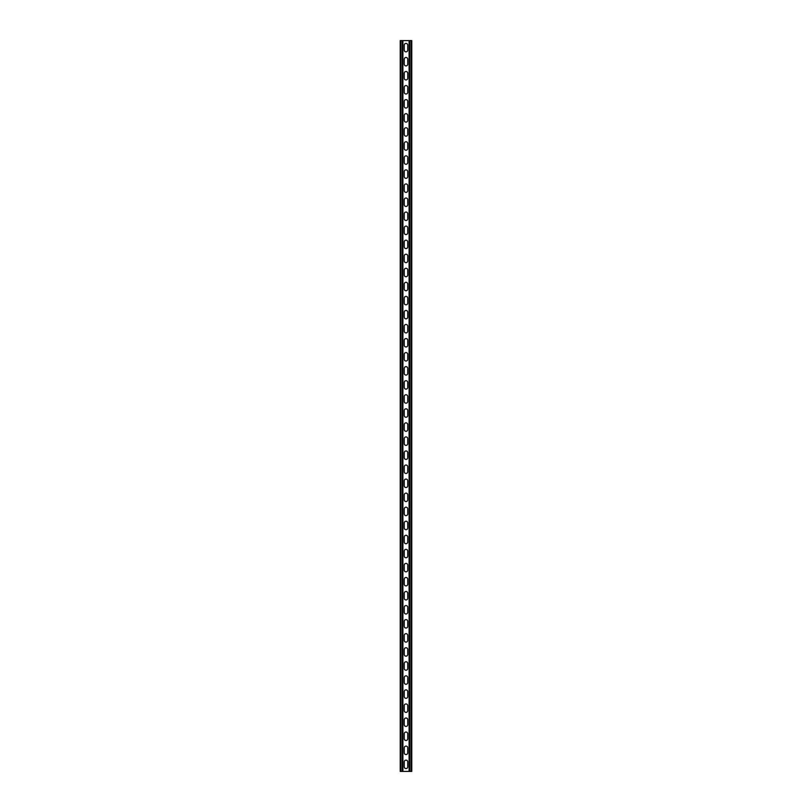 <?xml version="1.0" encoding="UTF-8"?>
<svg xmlns="http://www.w3.org/2000/svg" width="812" height="812" viewBox="0 0 812 812"><rect width="100%" height="100%" fill="white"/><g stroke="black" fill="none" stroke-linecap="round" stroke-linejoin="round"><path stroke-width="1.22" d="M402.904 40.6L402.904 771.4L409.096 771.4L409.096 40.6L402.275 40.6L402.275 771.4L402.904 771.4M404.244 761.91A1.756 1.756 0 0 1 406 760.154A1.756 1.756 0 0 1 407.756 761.91L407.756 766.832A1.756 1.756 0 0 1 406 768.588A1.756 1.756 0 0 1 404.244 766.832L404.244 761.91M404.244 747.862A1.756 1.756 0 0 1 406 746.106A1.756 1.756 0 0 1 407.756 747.862L407.756 752.775A1.756 1.756 0 0 1 406 754.531A1.756 1.756 0 0 1 404.244 752.775L404.244 747.862M404.244 424.625A1.756 1.756 0 0 1 406 422.869A1.756 1.756 0 0 1 407.756 424.625L407.756 429.538A1.756 1.756 0 0 1 406 431.294A1.756 1.756 0 0 1 404.244 429.538L404.244 424.625M404.244 410.567A1.756 1.756 0 0 1 406 408.812A1.756 1.756 0 0 1 407.756 410.567L407.756 415.49A1.756 1.756 0 0 1 406 417.246A1.756 1.756 0 0 1 404.244 415.49L404.244 410.567M404.244 438.673A1.756 1.756 0 0 1 406 436.917A1.756 1.756 0 0 1 407.756 438.673L407.756 443.596A1.756 1.756 0 0 1 406 445.352A1.756 1.756 0 0 1 404.244 443.596L404.244 438.673M404.244 452.731A1.756 1.756 0 0 1 406 450.975A1.756 1.756 0 0 1 407.756 452.731L407.756 457.643A1.756 1.756 0 0 1 406 459.409A1.756 1.756 0 0 1 404.244 457.643L404.244 452.731M404.244 466.778A1.756 1.756 0 0 1 406 465.022A1.756 1.756 0 0 1 407.756 466.778L407.756 471.701A1.756 1.756 0 0 1 406 473.457A1.756 1.756 0 0 1 404.244 471.701L404.244 466.778M404.244 480.836A1.756 1.756 0 0 1 406 479.08A1.756 1.756 0 0 1 407.756 480.836L407.756 485.759A1.756 1.756 0 0 1 406 487.515A1.756 1.756 0 0 1 404.244 485.759L404.244 480.836M404.244 494.894A1.756 1.756 0 0 1 406 493.138A1.756 1.756 0 0 1 407.756 494.894L407.756 499.806A1.756 1.756 0 0 1 406 501.562A1.756 1.756 0 0 1 404.244 499.806L404.244 494.894M404.244 508.941A1.756 1.756 0 0 1 406 507.185A1.756 1.756 0 0 1 407.756 508.941L407.756 513.864A1.756 1.756 0 0 1 406 515.62A1.756 1.756 0 0 1 404.244 513.864L404.244 508.941M404.244 522.999A1.756 1.756 0 0 1 406 521.243A1.756 1.756 0 0 1 407.756 522.999L407.756 527.922A1.756 1.756 0 0 1 406 529.678A1.756 1.756 0 0 1 404.244 527.922L404.244 522.999M404.244 537.057A1.756 1.756 0 0 1 406 535.291A1.756 1.756 0 0 1 407.756 537.057L407.756 541.969A1.756 1.756 0 0 1 406 543.725A1.756 1.756 0 0 1 404.244 541.969L404.244 537.057M404.244 551.104A1.756 1.756 0 0 1 406 549.348A1.756 1.756 0 0 1 407.756 551.104L407.756 556.027A1.756 1.756 0 0 1 406 557.783A1.756 1.756 0 0 1 404.244 556.027L404.244 551.104M404.244 565.162A1.756 1.756 0 0 1 406 563.406A1.756 1.756 0 0 1 407.756 565.162L407.756 570.075A1.756 1.756 0 0 1 406 571.831A1.756 1.756 0 0 1 404.244 570.075L404.244 565.162M404.244 579.21A1.756 1.756 0 0 1 406 577.454A1.756 1.756 0 0 1 407.756 579.21L407.756 584.132A1.756 1.756 0 0 1 406 585.888A1.756 1.756 0 0 1 404.244 584.132L404.244 579.21M404.244 593.267A1.756 1.756 0 0 1 406 591.512A1.756 1.756 0 0 1 407.756 593.267L407.756 598.19A1.756 1.756 0 0 1 406 599.946A1.756 1.756 0 0 1 404.244 598.19L404.244 593.267M404.244 607.325A1.756 1.756 0 0 1 406 605.569A1.756 1.756 0 0 1 407.756 607.325L407.756 612.238A1.756 1.756 0 0 1 406 613.994A1.756 1.756 0 0 1 404.244 612.238L404.244 607.325M404.244 621.373A1.756 1.756 0 0 1 406 619.617A1.756 1.756 0 0 1 407.756 621.373L407.756 626.296A1.756 1.756 0 0 1 406 628.052A1.756 1.756 0 0 1 404.244 626.296L404.244 621.373M404.244 635.431A1.756 1.756 0 0 1 406 633.675A1.756 1.756 0 0 1 407.756 635.431L407.756 640.343A1.756 1.756 0 0 1 406 642.109A1.756 1.756 0 0 1 404.244 640.343L404.244 635.431M404.244 649.478A1.756 1.756 0 0 1 406 647.722A1.756 1.756 0 0 1 407.756 649.478L407.756 654.401A1.756 1.756 0 0 1 406 656.157A1.756 1.756 0 0 1 404.244 654.401L404.244 649.478M404.244 663.536A1.756 1.756 0 0 1 406 661.78A1.756 1.756 0 0 1 407.756 663.536L407.756 668.459A1.756 1.756 0 0 1 406 670.215A1.756 1.756 0 0 1 404.244 668.459L404.244 663.536M404.244 677.594A1.756 1.756 0 0 1 406 675.838A1.756 1.756 0 0 1 407.756 677.594L407.756 682.506A1.756 1.756 0 0 1 406 684.262A1.756 1.756 0 0 1 404.244 682.506L404.244 677.594M404.244 691.641A1.756 1.756 0 0 1 406 689.885A1.756 1.756 0 0 1 407.756 691.641L407.756 696.564A1.756 1.756 0 0 1 406 698.32A1.756 1.756 0 0 1 404.244 696.564L404.244 691.641M404.244 705.699A1.756 1.756 0 0 1 406 703.943A1.756 1.756 0 0 1 407.756 705.699L407.756 710.622A1.756 1.756 0 0 1 406 712.378A1.756 1.756 0 0 1 404.244 710.622L404.244 705.699M404.244 719.757A1.756 1.756 0 0 1 406 717.991A1.756 1.756 0 0 1 407.756 719.757L407.756 724.669A1.756 1.756 0 0 1 406 726.425A1.756 1.756 0 0 1 404.244 724.669L404.244 719.757M404.244 733.804A1.756 1.756 0 0 1 406 732.048A1.756 1.756 0 0 1 407.756 733.804L407.756 738.727A1.756 1.756 0 0 1 406 740.483A1.756 1.756 0 0 1 404.244 738.727L404.244 733.804M404.244 50.09A1.756 1.756 0 0 0 406 51.846A1.756 1.756 0 0 0 407.756 50.09L407.756 45.167A1.756 1.756 0 0 0 406 43.412A1.756 1.756 0 0 0 404.244 45.167L404.244 50.09M404.244 64.138A1.756 1.756 0 0 0 406 65.894A1.756 1.756 0 0 0 407.756 64.138L407.756 59.225A1.756 1.756 0 0 0 406 57.469A1.756 1.756 0 0 0 404.244 59.225L404.244 64.138M404.244 387.375A1.756 1.756 0 0 0 406 389.131A1.756 1.756 0 0 0 407.756 387.375L407.756 382.462A1.756 1.756 0 0 0 406 380.706A1.756 1.756 0 0 0 404.244 382.462L404.244 387.375M404.244 401.432A1.756 1.756 0 0 0 406 403.188A1.756 1.756 0 0 0 407.756 401.432L407.756 396.51A1.756 1.756 0 0 0 406 394.754A1.756 1.756 0 0 0 404.244 396.51L404.244 401.432M404.244 373.327A1.756 1.756 0 0 0 406 375.083A1.756 1.756 0 0 0 407.756 373.327L407.756 368.404A1.756 1.756 0 0 0 406 366.648A1.756 1.756 0 0 0 404.244 368.404L404.244 373.327M404.244 359.269A1.756 1.756 0 0 0 406 361.025A1.756 1.756 0 0 0 407.756 359.269L407.756 354.357A1.756 1.756 0 0 0 406 352.591A1.756 1.756 0 0 0 404.244 354.357L404.244 359.269M404.244 345.222A1.756 1.756 0 0 0 406 346.978A1.756 1.756 0 0 0 407.756 345.222L407.756 340.299A1.756 1.756 0 0 0 406 338.543A1.756 1.756 0 0 0 404.244 340.299L404.244 345.222M404.244 331.164A1.756 1.756 0 0 0 406 332.92A1.756 1.756 0 0 0 407.756 331.164L407.756 326.241A1.756 1.756 0 0 0 406 324.485A1.756 1.756 0 0 0 404.244 326.241L404.244 331.164M404.244 317.106A1.756 1.756 0 0 0 406 318.862A1.756 1.756 0 0 0 407.756 317.106L407.756 312.194A1.756 1.756 0 0 0 406 310.438A1.756 1.756 0 0 0 404.244 312.194L404.244 317.106M404.244 303.059A1.756 1.756 0 0 0 406 304.815A1.756 1.756 0 0 0 407.756 303.059L407.756 298.136A1.756 1.756 0 0 0 406 296.38A1.756 1.756 0 0 0 404.244 298.136L404.244 303.059M404.244 289.001A1.756 1.756 0 0 0 406 290.757A1.756 1.756 0 0 0 407.756 289.001L407.756 284.078A1.756 1.756 0 0 0 406 282.322A1.756 1.756 0 0 0 404.244 284.078L404.244 289.001M404.244 274.943A1.756 1.756 0 0 0 406 276.709A1.756 1.756 0 0 0 407.756 274.943L407.756 270.031A1.756 1.756 0 0 0 406 268.275A1.756 1.756 0 0 0 404.244 270.031L404.244 274.943M404.244 260.896A1.756 1.756 0 0 0 406 262.652A1.756 1.756 0 0 0 407.756 260.896L407.756 255.973A1.756 1.756 0 0 0 406 254.217A1.756 1.756 0 0 0 404.244 255.973L404.244 260.896M404.244 246.838A1.756 1.756 0 0 0 406 248.594A1.756 1.756 0 0 0 407.756 246.838L407.756 241.925A1.756 1.756 0 0 0 406 240.169A1.756 1.756 0 0 0 404.244 241.925L404.244 246.838M404.244 232.79A1.756 1.756 0 0 0 406 234.546A1.756 1.756 0 0 0 407.756 232.79L407.756 227.867A1.756 1.756 0 0 0 406 226.112A1.756 1.756 0 0 0 404.244 227.867L404.244 232.79M404.244 218.732A1.756 1.756 0 0 0 406 220.488A1.756 1.756 0 0 0 407.756 218.732L407.756 213.81A1.756 1.756 0 0 0 406 212.054A1.756 1.756 0 0 0 404.244 213.81L404.244 218.732M404.244 204.675A1.756 1.756 0 0 0 406 206.431A1.756 1.756 0 0 0 407.756 204.675L407.756 199.762A1.756 1.756 0 0 0 406 198.006A1.756 1.756 0 0 0 404.244 199.762L404.244 204.675M404.244 190.627A1.756 1.756 0 0 0 406 192.383A1.756 1.756 0 0 0 407.756 190.627L407.756 185.704A1.756 1.756 0 0 0 406 183.948A1.756 1.756 0 0 0 404.244 185.704L404.244 190.627M404.244 176.569A1.756 1.756 0 0 0 406 178.325A1.756 1.756 0 0 0 407.756 176.569L407.756 171.657A1.756 1.756 0 0 0 406 169.891A1.756 1.756 0 0 0 404.244 171.657L404.244 176.569M404.244 162.522A1.756 1.756 0 0 0 406 164.278A1.756 1.756 0 0 0 407.756 162.522L407.756 157.599A1.756 1.756 0 0 0 406 155.843A1.756 1.756 0 0 0 404.244 157.599L404.244 162.522M404.244 148.464A1.756 1.756 0 0 0 406 150.22A1.756 1.756 0 0 0 407.756 148.464L407.756 143.541A1.756 1.756 0 0 0 406 141.785A1.756 1.756 0 0 0 404.244 143.541L404.244 148.464M404.244 134.406A1.756 1.756 0 0 0 406 136.162A1.756 1.756 0 0 0 407.756 134.406L407.756 129.494A1.756 1.756 0 0 0 406 127.738A1.756 1.756 0 0 0 404.244 129.494L404.244 134.406M404.244 120.359A1.756 1.756 0 0 0 406 122.115A1.756 1.756 0 0 0 407.756 120.359L407.756 115.436A1.756 1.756 0 0 0 406 113.68A1.756 1.756 0 0 0 404.244 115.436L404.244 120.359M404.244 106.301A1.756 1.756 0 0 0 406 108.057A1.756 1.756 0 0 0 407.756 106.301L407.756 101.378A1.756 1.756 0 0 0 406 99.622A1.756 1.756 0 0 0 404.244 101.378L404.244 106.301M404.244 92.243A1.756 1.756 0 0 0 406 94.009A1.756 1.756 0 0 0 407.756 92.243L407.756 87.331A1.756 1.756 0 0 0 406 85.575A1.756 1.756 0 0 0 404.244 87.331L404.244 92.243M404.244 78.196A1.756 1.756 0 0 0 406 79.952A1.756 1.756 0 0 0 407.756 78.196L407.756 73.273A1.756 1.756 0 0 0 406 71.517A1.756 1.756 0 0 0 404.244 73.273L404.244 78.196M402.275 40.6L400.235 40.6L400.235 771.4L402.275 771.4M409.096 40.6L411.765 40.6L411.765 771.4L409.096 771.4M400.874 40.6L400.874 771.4M411.126 40.6L411.126 771.4M409.725 40.6L409.725 771.4"/></g></svg>
